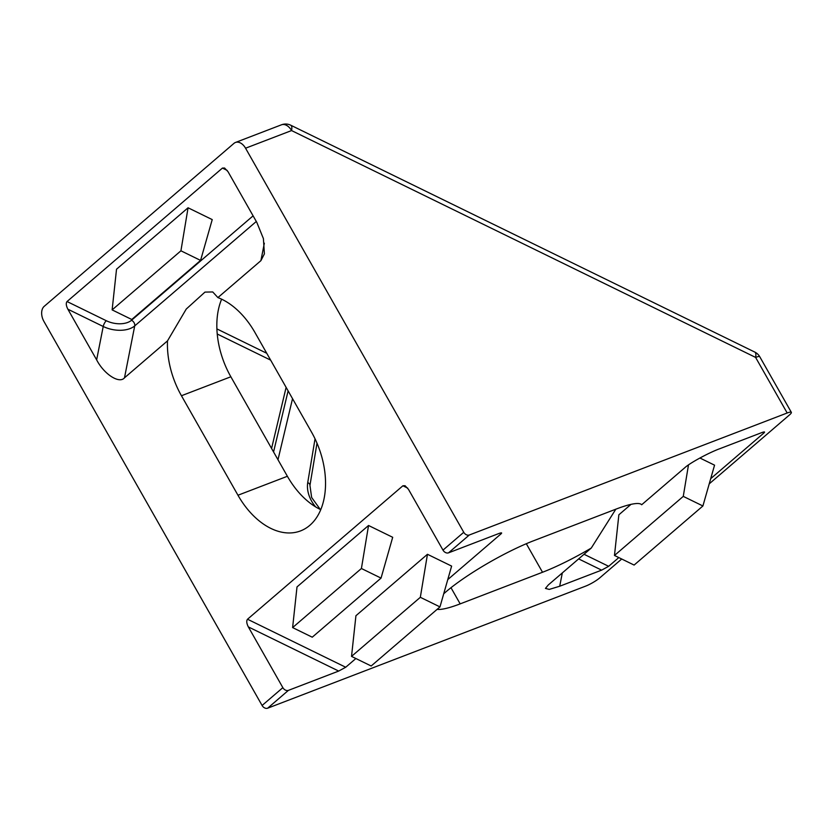 <?xml version="1.0" encoding="UTF-8"?>
<svg xmlns="http://www.w3.org/2000/svg" width="833" height="833" viewBox="0 0 833 833"><rect width="100%" height="100%" fill="white"/><g stroke="black" fill="none" stroke-linecap="round" stroke-linejoin="round"><path stroke-width="1.25" d="M688.485 464.929L683.268 496.374L702.906 505.975L714.558 465.168L699.897 458.004M631.008 504.361L618.867 514.794L614.473 555.465L634.111 565.066L702.906 505.975M584.027 554.268L608.663 566.305L618.815 557.589M710.705 478.663L764.048 432.858L762.799 432.244M427.454 554.289L355.93 615.722L351.526 656.394L371.174 665.994L439.97 606.903L451.621 566.096L427.454 554.289L420.332 597.303L351.526 656.394M392.697 537.295L368.54 525.488L297.006 586.921L292.612 627.593L312.25 637.193L381.045 578.102L392.697 537.295M345.716 667.243L338.687 671.065L248.338 626.905C246.568 623.376 246.287 620.824 247.516 619.231L345.716 667.243L355.878 658.518M447.769 579.601L501.112 533.786L499.852 533.172M247.516 619.231L402.912 485.774L405.057 485.722L408.482 489.367L442.989 550.124L463.752 532.287A4.644 3.436 49.3 0 0 469.302 535.005L787.185 412.991L755.604 357.409L291.56 130.562L245.558 148.212L463.752 532.287M562.327 572.917L559.703 586.234L601.624 570.136L578.643 558.901M559.703 586.234L549.249 589.41L545.448 588.41L548.27 584.985L591.274 548.052A72.023 12.38 -29.6 0 1 542.522 572.261L460.17 603.873A72.023 12.38 -29.6 0 1 437.127 609.35M443.708 593.804A72.023 12.38 -29.6 0 1 533.714 540.711L616.066 509.098A72.023 12.38 -29.6 0 1 641.681 504.756L684.684 467.823C689.505 463.19 708.841 452.663 719.837 448.695L761.768 432.608C764.423 431.65 765.183 431.733 764.048 432.858L764.517 431.973M608.663 566.305L601.624 570.136M469.302 535.005L448.55 552.831L498.821 533.536C501.487 532.589 502.247 532.672 501.112 533.786L501.581 532.912M248.338 626.905L282.856 687.652A4.644 3.436 49.3 0 0 288.405 690.37L338.687 671.065M288.405 690.37L267.653 708.196L585.526 586.172A11.62 1.999 150.4 0 0 599.698 577.925L621.72 559.005M245.558 148.212A11.62 7.559 -111 0 0 235.468 142.464L281.471 124.804A11.62 7.559 69 0 1 291.56 130.562A11.62 3.936 116.1 0 0 290.738 125.21L754.781 352.067A11.62 3.936 116.1 0 1 755.604 357.409A11.62 1.999 150.4 0 1 759.779 356.763L791.35 412.345A11.62 1.999 150.4 0 1 789.486 414.917L709.227 483.848M791.35 412.345A11.62 1.999 150.4 0 0 787.185 412.991M67.869 309.199C66.088 305.68 65.817 303.118 67.036 301.536L222.432 168.079L224.587 168.027L228.003 171.671L256.783 222.328L263.405 238.602L264.394 253.867L260.906 260.656L217.902 297.589A72.023 46.867 69 0 1 254.992 332.575L311.511 432.077A72.023 46.867 69 0 1 300.557 530.902A72.023 46.867 69 0 1 237.967 495.239L181.448 395.737A72.023 46.867 69 0 1 167.495 340.884L124.492 377.818C119.338 384.117 104.021 374.236 96.638 359.856L103.219 326.484L67.869 309.199L96.638 359.856M235.468 142.464A11.62 7.559 -111 0 0 233.979 143.359L44.191 306.357A11.62 7.559 -111 0 0 43.91 321.403L262.093 705.478L282.856 687.652M286.115 387.376L271.568 448.446M320.747 509.671A72.023 46.867 69 0 1 287.385 476.278L230.856 376.776A72.023 46.867 69 0 1 221.62 299.182M267.653 708.196A4.644 3.436 -130.7 0 1 262.093 705.478M591.274 548.052L615.837 509.182M217.902 297.589L212.738 291.956L204.96 292.102L186.259 309.043L167.495 340.884M188.06 207.781L116.526 269.215L112.132 309.886L131.77 319.497L200.576 260.406L212.228 219.6L188.06 207.781L180.928 250.806L112.132 309.886M448.55 552.831A4.644 3.436 -130.7 0 1 442.989 550.124M180.928 250.806L200.576 260.406M368.54 525.488L361.407 568.502L292.612 627.593M361.407 568.502L381.045 578.102M683.268 496.374L614.473 555.465M420.332 597.303L439.97 606.903M315.665 506.912A28.01 20.71 -130.7 0 1 307.731 482.599L315.041 438.835M320.288 509.452L311.636 497.468L309.949 485.4A4.644 2.666 -170.5 0 0 307.731 482.599M407.66 488.096L402.912 485.774M270.642 360.127L217.236 334.012M460.17 603.873L450.986 587.702M542.522 572.261L526.31 543.72M237.967 495.239L287.385 476.278M181.448 395.737L230.856 376.776M273.568 451.955L288.114 390.885M292.539 398.663L277.983 459.733M260.906 260.656L264.342 243.205M256.293 221.484L134.717 325.901L124.492 377.818M227.18 170.401L222.432 168.079M67.036 301.536L106.322 320.736A18.586 10.808 -168.9 0 0 131.52 320.268L253.097 215.851M131.52 320.268A4.644 3.436 -130.7 0 1 134.717 325.901A23.23 13.515 11.1 0 1 103.219 326.484A4.644 1.572 -63.9 0 1 106.322 320.736M216.903 328.91L266.758 353.286M290.738 125.21A11.62 11.62 0 0 0 281.471 124.804M759.779 356.763A11.62 11.62 0 0 0 754.781 352.067M316.998 443.166L309.949 485.4"/></g></svg>
